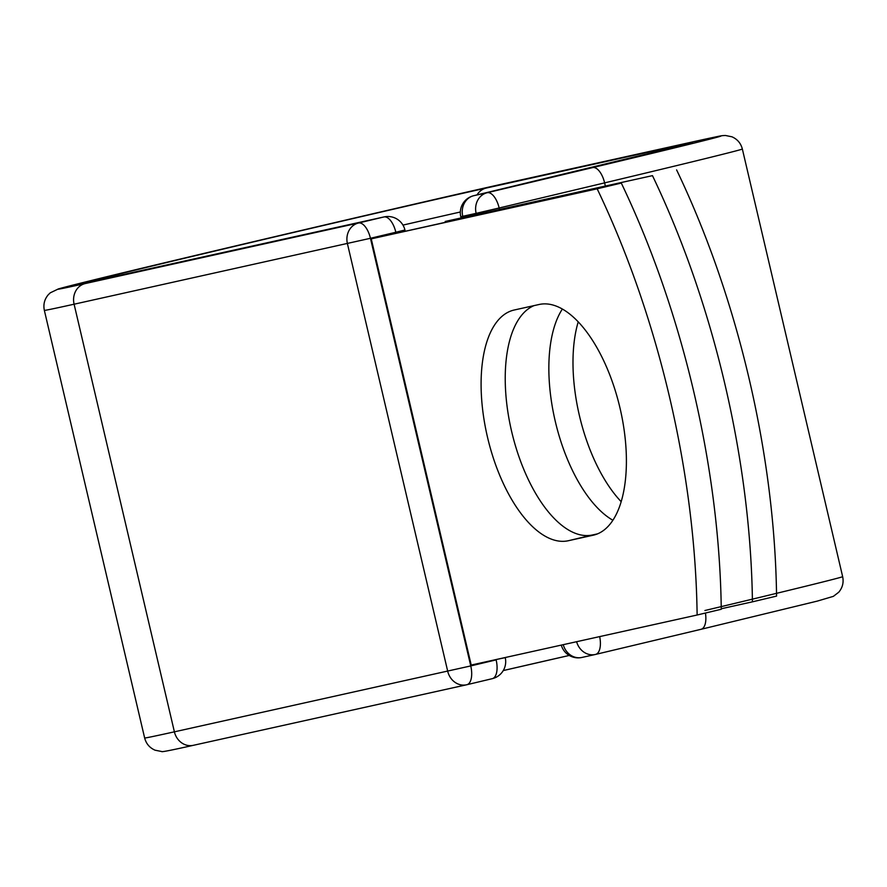 <?xml version="1.0" encoding="UTF-8"?>
<svg xmlns="http://www.w3.org/2000/svg" width="887" height="887" viewBox="0 0 887 887"><rect width="100%" height="100%" fill="white"/><g stroke="black" fill="none" stroke-linecap="round" stroke-linejoin="round"><path stroke-width="1.33" d="M619.98 407.931A118.492 55.072 -103.4 0 0 539.141 304.485L514.238 310.007A118.492 55.072 -103.4 0 0 513.85 310.095A118.492 55.072 -103.4 0 0 487.617 437.701A118.492 55.072 -103.4 0 0 568.356 540.726L593.259 535.205A118.492 55.072 -103.4 0 0 593.647 535.116A118.492 55.072 -103.4 0 0 619.98 407.931M621.166 501.676A118.492 55.072 76.6 0 1 579.411 415.604A118.492 55.072 76.6 0 1 578.224 321.848M612.884 520.248A118.492 55.072 76.6 0 1 555.273 421.347A118.492 55.072 76.6 0 1 562.369 309.031M652.466 175.637L445.207 221.462L652.466 175.637A510.746 237.394 -103.4 0 1 752.431 601.841L721.253 608.748M676.604 169.894A510.746 237.394 76.6 0 1 776.568 596.097L752.431 601.841M463.857 216.816L463.258 216.96M697.127 615.013L471.208 665.062L371.243 238.858L621.299 183.066A510.746 237.394 76.6 0 1 721.264 609.269L697.127 615.013A510.746 237.394 76.6 0 0 597.162 188.809L621.299 183.066M534.096 305.605A118.492 55.072 -103.4 0 0 512.797 436.204A118.492 55.072 -103.4 0 0 592.483 534.972L597.539 533.852M371.243 238.858L597.162 188.809M476.297 214.055L476.131 213.346L462.748 216.306L462.925 217.038M599.679 636.611A17.507 8.138 76.6 0 1 595.565 654.418A17.507 8.138 76.6 0 1 595.51 654.429A17.507 15.5 77.5 0 1 595.299 654.484L581.927 657.444A17.507 15.5 77.5 0 0 582.138 657.4L595.088 654.528M511.954 181.935A17.507 15.5 77.5 0 0 511.744 181.979L693.734 141.665C723.47 135.301 719.889 135.766 725.422 135.478L731.941 136.798C737.363 139.181 740.833 143.25 742.352 149.016L842.65 576.639C843.859 582.471 842.561 587.66 838.758 592.206L833.392 596.341L817.359 601.087L701.029 629.304A17.507 8.138 -103.4 0 1 700.963 629.315L595.632 654.406M576.617 641.711A17.507 15.5 77.5 0 0 595.299 654.484A17.507 17.507 0 0 0 595.565 654.418L701.029 629.304A17.507 8.138 -103.4 0 0 705.42 613.039M605.278 185.693L604.612 182.877L499.159 207.99L499.425 209.144M742.352 149.016A265.002 1.719 166.8 0 1 604.612 182.877A17.507 8.138 -103.4 0 0 592.671 167.588L487.218 192.712A17.507 8.138 76.6 0 1 499.159 207.99L476.131 213.346A17.507 15.5 77.5 0 1 487.218 192.712L473.835 195.672A17.507 15.5 77.5 0 0 462.748 216.306L460.785 216.716L460.974 217.503M690.208 143.472L473.78 195.683A17.507 8.138 76.6 0 1 473.835 195.672L579.289 170.559A17.507 8.138 -103.4 0 0 579.233 170.57A17.507 8.138 -103.4 0 0 579.178 170.581M842.65 576.639A265.002 1.719 166.8 0 1 704.921 610.511M693.734 141.665A17.507 15.5 77.5 0 0 693.523 141.709A247.495 1.608 166.8 0 1 592.671 167.588M110.997 277.42A17.507 15.5 -102.5 0 0 110.786 277.465A17.507 15.5 -102.5 0 0 110.576 277.52A218.014 1.419 166.8 0 1 199.409 254.713A218.014 1.419 166.8 0 1 486.143 188.077L668.133 147.752A17.507 15.5 77.5 0 0 662.611 150.468M668.133 147.752A218.014 1.419 166.8 0 1 579.289 170.559M466.374 684.831L193.477 745.291A17.507 15.5 -102.5 0 1 193.266 745.335A17.507 15.5 -102.5 0 1 174.395 731.83L74.098 304.208A265.002 1.719 166.8 0 1 44.35 310.361C43.141 304.507 44.45 299.307 48.275 294.75L50.26 292.832L58.553 288.852L93.046 280.081C180.183 258.572 435.329 198.788 511.744 181.979A17.507 15.5 77.5 0 0 511.533 182.035L693.523 141.709M486.143 188.077A17.507 15.5 77.5 0 0 477.04 194.907M396.012 232.971L395.835 232.25L370.444 238.293L470.753 665.926L174.395 731.83A265.002 1.719 166.8 0 1 144.648 737.984C146.167 743.738 149.626 747.808 155.048 750.191L161.7 751.522C161.146 752.243 171.668 750.18 193.266 745.335L466.584 684.786A17.507 15.5 -102.5 0 1 447.713 671.282L347.416 243.648A17.507 15.5 -102.5 0 1 358.503 223.014L383.894 216.96A17.507 15.5 -102.5 0 1 384.104 216.916L88.589 282.221M85.185 283.563L358.503 223.014A17.507 8.138 -103.4 0 1 370.444 238.293L74.098 304.208A17.507 15.5 -102.5 0 1 85.185 283.563A247.495 1.608 166.8 0 1 186.037 257.685A247.495 1.608 166.8 0 1 511.533 182.035M402.964 225.098A200.506 1.297 166.8 0 1 460.342 212.004M503.251 670.572A218.014 1.419 166.8 0 1 569.266 655.449L503.251 670.572M496.066 659.562L505.235 657.644A17.507 17.507 0 0 1 492.252 678.677L466.861 684.72A17.507 17.507 0 0 1 466.584 684.786A17.507 15.5 -102.5 0 0 466.795 684.731A17.507 8.138 -103.4 0 0 466.861 684.72A17.507 8.138 -103.4 0 0 470.753 665.926L496.132 659.884A17.507 8.138 -103.4 0 1 492.252 678.677A17.507 8.138 -103.4 0 1 492.185 678.688L466.917 684.709M110.576 277.52L383.894 216.96A17.507 8.138 -103.4 0 1 395.835 232.25L404.938 230.01L405.159 230.942M592.483 534.972L568.356 540.726M594.046 535.016L593.259 535.205M563.245 644.683A17.507 15.5 77.5 0 0 581.927 657.444A17.507 17.507 0 0 1 561.283 645.115M445.207 221.462L445.352 222.038M44.35 310.361L144.648 737.984M473.78 195.683A17.507 17.507 0 0 0 460.785 216.716M404.938 230.01A17.507 17.507 0 0 0 384.104 216.916"/></g></svg>
